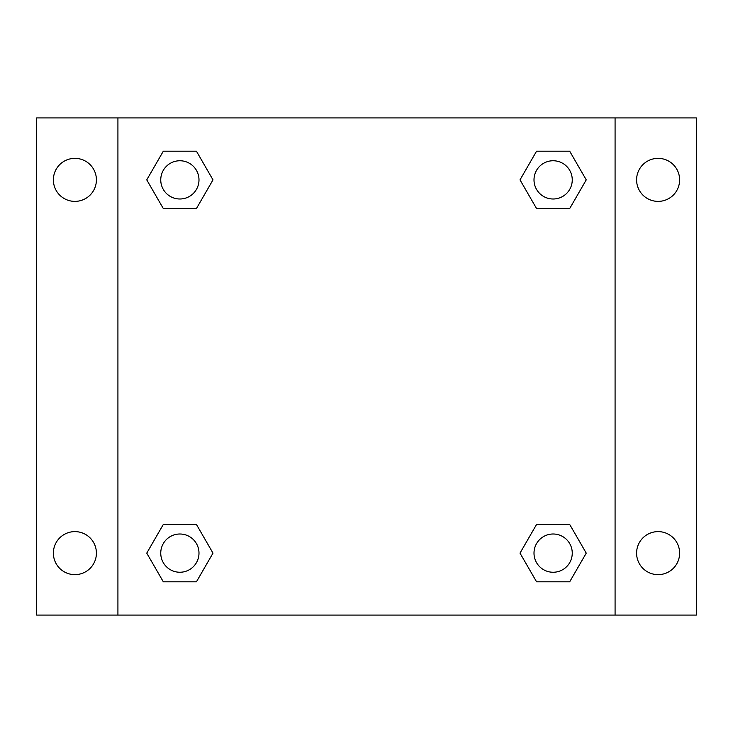<?xml version="1.0" encoding="UTF-8"?>
<svg xmlns="http://www.w3.org/2000/svg" width="733" height="733" viewBox="0 0 733 733"><rect width="100%" height="100%" fill="white"/><g stroke="black" fill="none" stroke-linecap="round" stroke-linejoin="round"><path stroke-width="1.1" d="M36.65 117.921L696.35 117.921L696.35 615.079L36.65 615.079L36.65 117.921M658.106 158.355A21.514 21.514 0 0 1 679.619 179.869A21.514 21.514 0 0 1 658.106 201.383A21.514 21.514 0 0 1 636.592 179.869A21.514 21.514 0 0 1 658.106 158.355M658.106 531.617A21.514 21.514 0 0 1 679.619 553.131A21.514 21.514 0 0 1 658.106 574.645A21.514 21.514 0 0 1 636.592 553.131A21.514 21.514 0 0 1 658.106 531.617M74.894 531.617A21.514 21.514 0 0 1 96.408 553.131A21.514 21.514 0 0 1 74.894 574.645A21.514 21.514 0 0 1 53.381 553.131A21.514 21.514 0 0 1 74.894 531.617M74.894 158.355A21.514 21.514 0 0 1 96.408 179.869A21.514 21.514 0 0 1 74.894 201.383A21.514 21.514 0 0 1 53.381 179.869A21.514 21.514 0 0 1 74.894 158.355M163.312 524.443L196.435 524.443L212.991 553.131L196.435 581.81L163.312 581.81L146.756 553.131L163.312 524.443L196.435 524.443L163.312 524.443M536.565 151.19L569.688 151.19L586.244 179.869L569.688 208.557L536.565 208.557L520.009 179.869L536.565 151.19L569.688 151.19L536.565 151.19M117.921 615.079L117.921 117.921M615.079 117.921L615.079 615.079M163.312 151.19L196.435 151.19L212.991 179.869L196.435 208.557L163.312 208.557L146.756 179.869L163.312 151.19L196.435 151.19L163.312 151.19M536.565 524.443L569.688 524.443L586.244 553.131L569.688 581.81L536.565 581.81L520.009 553.131L536.565 524.443L569.688 524.443L536.565 524.443M569.688 581.81L536.565 581.81L569.688 581.81M572.253 553.131A19.122 19.122 0 0 0 543.565 536.565A19.122 19.122 0 0 0 543.565 569.688A19.122 19.122 0 0 0 572.253 553.131M196.435 581.81L163.312 581.81L196.435 581.81M198.991 553.131A19.122 19.122 0 0 0 170.313 536.565A19.122 19.122 0 0 0 170.313 569.688A19.122 19.122 0 0 0 198.991 553.131M569.688 208.557L536.565 208.557L569.688 208.557M572.253 179.869A19.122 19.122 0 0 0 543.565 163.312A19.122 19.122 0 0 0 543.565 196.435A19.122 19.122 0 0 0 572.253 179.869M196.435 208.557L163.312 208.557L196.435 208.557M198.991 179.869A19.122 19.122 0 0 0 170.313 163.312A19.122 19.122 0 0 0 170.313 196.435A19.122 19.122 0 0 0 198.991 179.869"/></g></svg>

